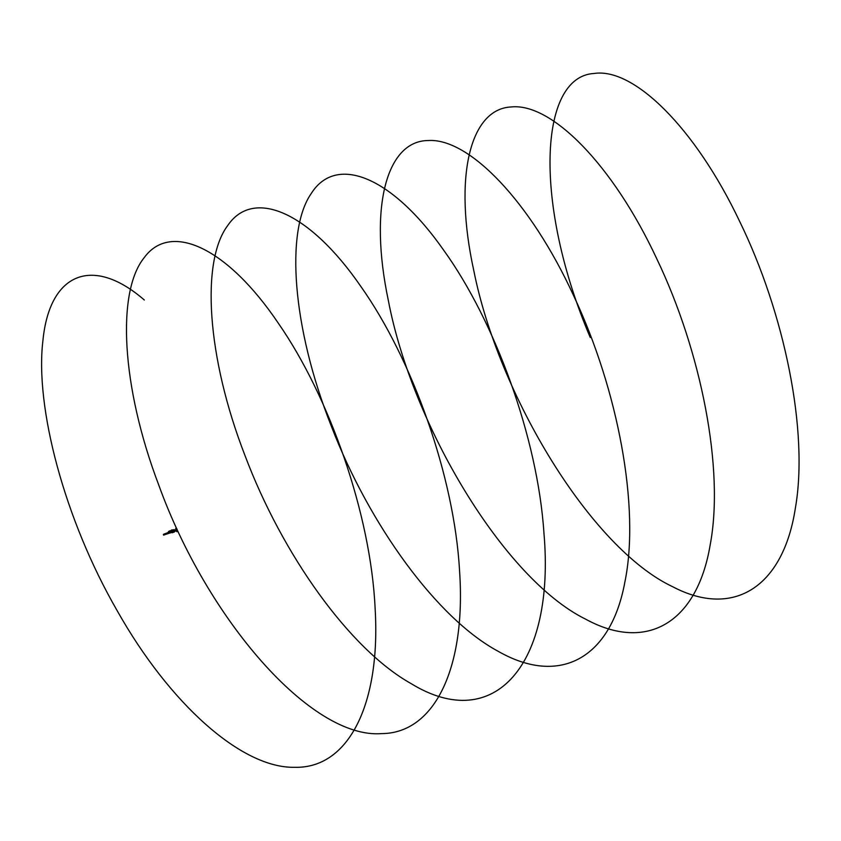 <?xml version="1.0" encoding="UTF-8"?>
<svg xmlns="http://www.w3.org/2000/svg" width="841" height="841" viewBox="0 0 841 841"><rect width="100%" height="100%" fill="white"/><g stroke="black" fill="none" stroke-linecap="round" stroke-linejoin="round"><path stroke-width="0.63" stroke-dasharray="4.21 3.15" d="M175.054 530.871L175.128 529.841L175.044 530.871M172.079 531.554L171.07 532.006L171.448 532.574L170.87 531.407L171.848 531.491L170.408 532.027M167.674 532.942L167.874 533.53M163.921 534.329L164.121 534.929M173.992 530.093L175.496 529.735M175.801 530.629L174.507 531.176M174.749 531.628L172.279 532.406M172.342 532.206L170.303 532.563M169.977 532.143L171.501 531.449L171.238 532.216M173.614 530.986L171.122 531.859M171.648 531.228L172.889 530.356M168.589 532.174L169.472 531.449L169.609 531.964L169.335 531.417L172.92 530.534L171.974 531.249M172.048 530.818L171.627 530.492L172.762 530.072M169.787 532.227L164.216 534.298L164.426 534.897L169.987 532.826L164.426 534.897L163.48 534.477L164.1 534.876L163.89 534.277L169.462 532.206L169.987 532.826M169.588 532.153L163.48 534.477L163.69 535.076L163.48 534.477L171.753 530.808M169.672 532.805L164.1 534.876L169.672 532.805M172.458 532.71L171.701 532.048M171.753 532.511L171.228 532.7M170.555 532.9L169.787 532.752M169.819 532.227L164.174 534.182L169.819 532.227L170.113 532.784M172.006 530.734L169.914 532.185M171.627 530.492L172.3 530.934L171.932 530.513L174.098 529.714M171.669 531.186L170.492 531.123M173.53 530.734L171.301 531.134M173.057 530.881L171.596 531.754L172.153 530.829L171.186 530.682M171.501 531.449L172.626 532.017M171.438 531.649L172.111 531.407M170.691 532.143L172.531 531.733M171.89 531.617L172.331 531.134L172.552 531.733M173.582 530.587L171.606 532.038M173.257 531.48L172.426 531.428L172.563 532.017M171.091 532.069L173.341 530.913M171.207 532.227L173.551 531.512M172.815 530.965L173.057 531.554L172.857 530.955M174.644 530.009L175.233 529.798L174.644 530.009M170.765 531.438L171.354 531.239M172.826 530.671L173.393 530.492M169.419 532.08L168.82 532.311L169.419 532.08M168.768 531.869L169.525 531.628L168.484 531.48M170.912 531.155L170.345 531.007M169.335 531.417L170.481 531.501M170.912 530.881L170.345 531.365M169.409 531.365L170.471 531.27M170.828 530.892L170.166 531.27L170.839 531.512M169.157 532.216L168.946 531.438L169.199 532.059L171.059 531.554M168.631 531.975L169.157 531.806M170.691 530.881L170.923 531.47M170.891 531.48L170.502 530.85M169.609 531.964L170.649 531.554M169.314 531.417L170.765 531.89M174.455 531.428L175.107 531.365M173.582 531.922L175.401 531.207L174.518 531.113M174.497 531.386L172.426 531.722L173.793 531.186M173.666 531.691L173.299 530.513L173.688 531.701M174.171 531.785L173.772 530.576M171.722 530.955L171.059 531.081M171.175 530.829L172.878 530.671M171.953 531.155L173.309 530.618M172.058 530.913L173.509 530.692M174.161 530.471L174.55 531.607L173.782 530.608L175.138 530.429L174.182 530.524M174.129 530.219L174.939 530.187M174.15 531.775L173.74 530.587M174.297 530.787L175.044 530.492M168.967 531.26L170.807 530.766M170.891 530.85L169.03 531.438M169.23 532.038L170.429 531.533M175.99 529.756L173.803 530.797M177.073 530.082L174.381 531.123M176.925 529.809L175.664 528.442M176.326 530.072L173.572 530.955M175.895 530.86L173.751 531.586L173.551 530.986M176.2 530.356L177.125 530.408L176.316 530.703M177.472 531.701L177.125 530.408M171.312 531.659L171.511 532.258M172.699 531.007L172.91 531.607M172.657 531.028L172.868 531.617M172.331 531.134L171.68 532.048M170.029 532.826L164.458 534.897L163.396 534.529M172.174 531.512L173.498 530.944M174.213 530.818L174.413 531.417M170.965 531.712L171.28 532.605L170.965 531.712M164.394 534.834L164.195 534.235M168.147 533.446L167.948 532.847M175.538 531.039L175.128 529.841L175.538 531.039M173.004 530.965L173.288 531.869L173.004 530.965M171.564 531.743L172.426 531.438M173.656 530.608L174.255 530.408M175.233 529.798L174.634 530.009M169.22 532.038L170.46 531.554M168.957 531.438L170.187 530.944"/><path stroke-width="1.26" d="M174.865 530.177L175.569 529.914M175.18 531.091L175.916 530.913M175.075 530.797L172.132 532.279M170.408 532.027L169.693 532.458L170.303 532.563L171.617 532.08M172.878 530.335L174.371 530.356M173.992 530.093L172.91 530.492L174.129 530.219M174.77 529.893L174.013 529.714M172.762 530.072L173.898 529.672M169.483 532.195L170.04 532.942L163.564 535.118L169.703 532.921M171.228 532.7L169.672 532.805M170.408 532.868L171.732 532.374L171.575 531.743M172.521 532.101L171.753 532.374L172.258 532.721L174.529 531.911L174.802 531.228M172.458 532.71L175.128 531.27M170.628 531.943L171.207 532.227M174.518 531.113L173.929 531.165M172.594 532.111L171.806 532.374M163.732 534.319L169.43 532.206L169.63 532.795M169.23 532.185L168.82 531.344L168.274 531.996M171.911 530.492L171.427 530.03L171.333 530.692L171.963 531.375L172.006 530.734M171.049 531.197L170.45 531.323M170.197 531.491L170.912 531.155M170.46 530.734L170.681 531.27L170.691 530.724M170.124 530.86L170.281 531.512M170.113 531.113L171.806 531.386M172.857 530.755L171.963 531.375L174.455 531.428M170.765 531.89L173.519 531.218M172.153 531.754L173.582 531.922M174.182 530.524L173.467 530.871M170.471 531.743L171.165 531.67M169.293 532.216L168.883 531.26L170.061 530.829M171.165 531.607L170.082 531.281L170.408 530.745M170.523 531.722L169.272 532.227M173.803 530.797L175.99 529.756L175.937 528.348L176.284 529.651L177.209 529.704L176.642 528.379L175.653 528.453M174.371 530.387L176.284 529.651M174.381 531.123L177.146 530.093L176.484 530.25L176.789 531.144L177.745 531.607L177.409 530.293M174.571 530.986L176.2 530.356L176.768 531.68L177.735 531.607M176.326 530.072L177.146 530.093M144.326 300.006C92.825 255.317 49.503 272.558 42.912 340.679C34.88 406.96 64.326 519.139 117.183 610.713C169.23 703.181 241.388 768.453 294.76 767.307C348.899 768.663 380.857 703.444 375.118 608.39C370.786 514.324 329.483 396.899 278.329 323.217C227.48 247.801 170.723 221.194 144.189 257.672C116.468 291.816 121.241 386.418 158.812 485.194C207.023 618.682 310.907 739.207 381.656 733.615C435.281 733.299 466.219 666.461 459.554 570.766C454.277 476.038 412.185 358.97 360.863 286.476C309.803 212.205 253.467 187.501 227.732 225.514C200.799 261.215 206.676 356.899 245.036 455.643C282.219 554.419 349.593 649.189 411.049 683.575C494.645 734.929 555.333 663.927 543.948 533.12C537.735 437.74 494.876 321.062 443.386 249.777C392.137 176.684 336.242 153.882 311.307 193.419C285.173 230.665 292.153 327.401 331.291 426.103C369.252 524.868 437.036 618.534 498.282 651.365C559.833 686.529 610.923 658.335 624.895 581.951C640.264 507.281 617.872 389.572 573.825 296.106C530.524 201.598 469.005 137.766 428.153 140.531C386.471 140.794 368.715 207.401 388.311 300.353C411.817 424.232 503.381 578.513 585.494 619.092C646.845 652.7 697.115 622.613 710.14 545.115C724.585 469.299 701.184 351.286 656.653 258.534C612.847 164.71 551.381 102.539 511.107 106.965C469.982 108.899 453.267 177.062 473.788 270.56C498.545 395.259 590.939 548.311 672.705 586.745C733.825 618.797 783.276 586.829 795.355 508.227C808.853 431.286 784.464 312.999 739.46 220.994C695.171 127.885 633.767 67.385 594.082 73.472C538.503 76.499 533.583 204.615 590.245 337.462M172.226 531.806L171.606 532.038M164.142 534.992L163.396 534.529M163.984 535.055L163.364 534.519L163.848 534.151L168.82 532.311L163.848 534.151M172.531 532.027L173.887 531.48M172.447 531.996L173.803 531.449M172.91 530.513L173.456 530.303L172.91 530.513M174.728 530.229L174.928 530.829M175.233 529.798L174.634 530.009M172.5 529.872L171.427 530.03M168.883 531.26L170.113 530.766"/></g></svg>
